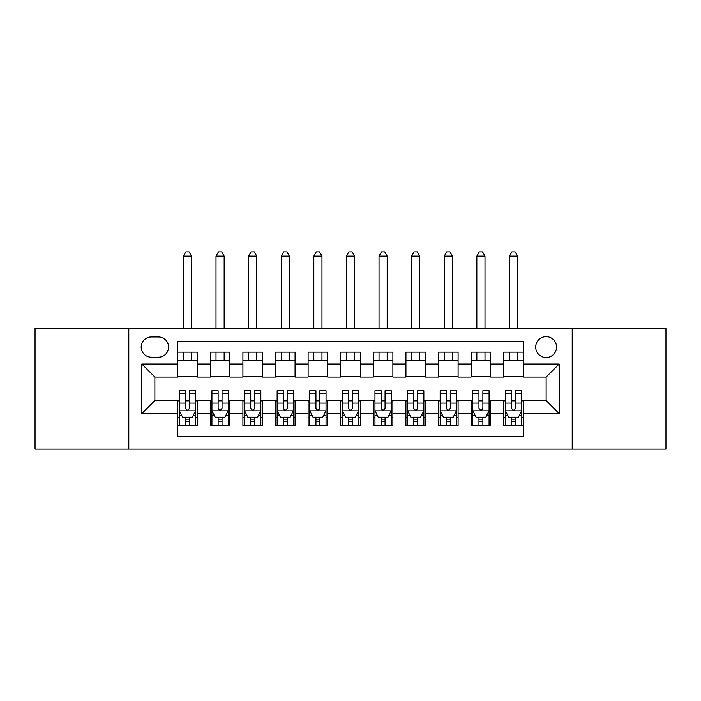 <?xml version="1.0" encoding="UTF-8"?>
<svg xmlns="http://www.w3.org/2000/svg" width="701" height="701" viewBox="0 0 701 701"><rect width="100%" height="100%" fill="white"/><g stroke="black" fill="none" stroke-linecap="round" stroke-linejoin="round"><path stroke-width="1.05" d="M546.132 336.646A10.436 10.436 0 0 0 535.695 347.074A10.436 10.436 0 0 0 546.132 357.51A10.436 10.436 0 0 0 556.559 347.074A10.436 10.436 0 0 0 546.132 336.646M572.209 449.131L665.95 449.131L665.95 328.489L572.209 328.489L572.209 449.131L128.791 449.131L128.791 328.489L35.05 328.489L35.05 449.131L128.791 449.131M523.305 352.13L503.739 352.13L503.739 364.029L490.7 364.029L490.7 377.077L503.739 377.077L503.739 364.029M490.7 364.029L490.7 352.13L471.133 352.13L471.133 364.029L458.095 364.029L458.095 377.077L471.133 377.077L471.133 364.029M458.095 364.029L458.095 352.13L438.537 352.13L438.537 364.029L425.489 364.029L425.489 377.077L438.537 377.077L438.537 364.029M425.489 364.029L425.489 352.13L405.932 352.13L405.932 364.029L392.884 364.029L392.884 377.077L405.932 377.077L405.932 364.029M392.884 364.029L392.884 352.13L373.326 352.13L373.326 364.029L360.279 364.029L360.279 377.077L373.326 377.077L373.326 364.029M360.279 364.029L360.279 352.13L340.721 352.13L340.721 364.029L327.674 364.029L327.674 377.077L340.721 377.077L340.721 364.029M327.674 364.029L327.674 352.13L308.116 352.13L308.116 364.029L295.068 364.029L295.068 377.077L308.116 377.077L308.116 364.029M295.068 364.029L295.068 352.13L275.511 352.13L275.511 364.029L262.463 364.029L262.463 377.077L275.511 377.077L275.511 364.029M262.463 364.029L262.463 352.13L242.905 352.13L242.905 364.029L229.867 364.029L229.867 377.077L242.905 377.077L242.905 364.029M229.867 364.029L229.867 352.13L210.3 352.13L210.3 377.077L197.261 377.077L197.261 352.13L177.695 352.13M177.695 425.489L197.261 425.489L197.261 400.551L210.3 400.551L210.3 425.489L229.867 425.489L229.867 400.551L242.905 400.551L242.905 413.59L229.867 413.59M242.905 413.59L242.905 425.489L262.463 425.489L262.463 400.551L275.511 400.551L275.511 413.59L262.463 413.59M275.511 413.59L275.511 425.489L295.068 425.489L295.068 400.551L308.116 400.551L308.116 413.59L295.068 413.59M308.116 413.59L308.116 425.489L327.674 425.489L327.674 400.551L340.721 400.551L340.721 413.59L327.674 413.59M340.721 413.59L340.721 425.489L360.279 425.489L360.279 400.551L373.326 400.551L373.326 413.59L360.279 413.59M373.326 413.59L373.326 425.489L392.884 425.489L392.884 400.551L405.932 400.551L405.932 413.59L392.884 413.59M405.932 413.59L405.932 425.489L425.489 425.489L425.489 400.551L438.537 400.551L438.537 413.59L425.489 413.59M438.537 413.59L438.537 425.489L458.095 425.489L458.095 400.551L471.133 400.551L471.133 413.59L458.095 413.59M471.133 413.59L471.133 425.489L490.7 425.489L490.7 400.551L503.739 400.551L503.739 413.59L490.7 413.59M151.285 357.186L158.461 357.186A10.103 10.103 0 0 0 168.564 347.074A10.103 10.103 0 0 0 158.461 336.971L151.285 336.971A10.103 10.103 0 0 0 141.181 347.074A10.103 10.103 0 0 0 151.285 357.186M572.209 328.489L128.791 328.489M523.305 364.029L523.305 341.212L177.695 341.212L177.695 377.077L154.868 377.077L154.868 400.551L177.695 400.551L177.695 436.416L523.305 436.416L523.305 400.551L546.132 400.551L546.132 377.077L523.305 377.077L523.305 364.029L559.17 364.029L559.17 413.59L523.305 413.59M177.695 413.59L141.83 413.59L141.83 364.029L177.695 364.029M503.739 413.59L503.739 425.489L523.305 425.489M177.695 360.279L197.261 360.279M177.695 376.744L197.261 376.744M177.695 400.876L179.325 400.876M185.52 400.876L189.436 400.876M195.632 400.876L197.261 400.876M177.695 417.34L179.325 417.34M185.52 417.34L189.436 417.34M195.632 417.34L197.261 417.34M210.3 376.744L229.867 376.744M210.3 360.279L229.867 360.279M210.3 400.876L211.93 400.876M218.125 400.876L222.042 400.876M228.237 400.876L229.867 400.876M210.3 417.34L211.93 417.34M218.125 417.34L222.042 417.34M228.237 417.34L229.867 417.34M242.905 400.876L244.535 400.876M250.73 400.876L254.638 400.876M260.833 400.876L262.463 400.876M242.905 417.34L244.535 417.34M250.73 417.34L254.638 417.34M260.833 417.34L262.463 417.34M242.905 360.279L262.463 360.279M242.905 376.744L262.463 376.744M275.511 400.876L277.14 400.876M283.335 400.876L287.244 400.876M293.439 400.876L295.068 400.876M275.511 417.34L277.14 417.34M283.335 417.34L287.244 417.34M293.439 417.34L295.068 417.34M275.511 360.279L295.068 360.279M275.511 376.744L295.068 376.744M308.116 400.876L309.746 400.876M315.941 400.876L319.849 400.876M326.044 400.876L327.674 400.876M308.116 417.34L309.746 417.34M315.941 417.34L319.849 417.34M326.044 417.34L327.674 417.34M308.116 360.279L327.674 360.279M308.116 376.744L327.674 376.744M340.721 400.876L342.351 400.876M348.546 400.876L352.454 400.876M358.649 400.876L360.279 400.876M340.721 417.34L342.351 417.34M348.546 417.34L352.454 417.34M358.649 417.34L360.279 417.34M340.721 360.279L360.279 360.279M340.721 376.744L360.279 376.744M373.326 400.876L374.956 400.876M381.151 400.876L385.059 400.876M391.254 400.876L392.884 400.876M373.326 417.34L374.956 417.34M381.151 417.34L385.059 417.34M391.254 417.34L392.884 417.34M373.326 360.279L392.884 360.279M373.326 376.744L392.884 376.744M405.932 400.876L407.561 400.876M413.756 400.876L417.665 400.876M423.86 400.876L425.489 400.876M405.932 417.34L407.561 417.34M413.756 417.34L417.665 417.34M423.86 417.34L425.489 417.34M405.932 360.279L425.489 360.279M405.932 376.744L425.489 376.744M438.537 400.876L440.167 400.876M446.362 400.876L450.27 400.876M456.465 400.876L458.095 400.876M438.537 417.34L440.167 417.34M446.362 417.34L450.27 417.34M456.465 417.34L458.095 417.34M438.537 360.279L458.095 360.279M438.537 376.744L458.095 376.744M471.133 400.876L472.763 400.876M478.958 400.876L482.875 400.876M489.07 400.876L490.7 400.876M471.133 417.34L472.763 417.34M478.958 417.34L482.875 417.34M489.07 417.34L490.7 417.34M471.133 360.279L490.7 360.279M471.133 376.744L490.7 376.744M503.739 400.876L505.368 400.876M511.564 400.876L515.48 400.876M521.675 400.876L523.305 400.876M503.739 417.34L505.368 417.34M511.564 417.34L515.48 417.34M521.675 417.34L523.305 417.34M503.739 360.279L523.305 360.279M503.739 376.744L523.305 376.744M154.868 377.077L141.83 364.029M154.868 400.551L141.83 413.59M559.17 364.029L546.132 377.077M559.17 413.59L546.132 400.551M185.52 421.248L189.436 421.248M179.325 393.427L185.52 393.427L185.52 390.764L179.325 390.764L179.325 410.655L182.584 417.174L192.363 417.174L195.632 410.655L195.632 390.764L189.436 390.764L189.436 393.427L195.632 393.427M195.632 410.655L195.632 425.489M179.325 410.655L179.325 425.489M189.436 417.174L189.436 425.489M185.52 425.489L185.52 417.174M185.52 393.427L185.52 408.21C186.825 410.725 188.131 410.725 189.436 408.21L189.436 393.427M191.548 360.279L191.548 352.13M191.548 328.489L191.548 256.11L183.399 256.11L183.399 328.489M183.399 360.279L183.399 352.13M183.399 256.11L185.844 251.869L189.104 251.869L191.548 256.11M218.125 421.248L222.042 421.248M211.93 393.427L218.125 393.427L218.125 390.764L211.93 390.764L211.93 410.655L215.189 417.174L224.968 417.174L228.237 410.655L228.237 390.764L222.042 390.764L222.042 393.427L228.237 393.427M228.237 410.655L228.237 425.489M211.93 410.655L211.93 425.489M222.042 417.174L222.042 425.489M218.125 425.489L218.125 417.174M218.125 393.427L218.125 408.21C219.431 410.725 220.727 410.725 222.042 408.21L222.042 393.427M224.154 360.279L224.154 352.13M224.154 328.489L224.154 256.11L216.004 256.11L216.004 328.489M216.004 360.279L216.004 352.13M216.004 256.11L218.449 251.869L221.709 251.869L224.154 256.11M250.73 421.248L254.638 421.248M244.535 393.427L250.73 393.427L250.73 390.764L244.535 390.764L244.535 410.655L247.795 417.174L257.574 417.174L260.833 410.655L260.833 390.764L254.638 390.764L254.638 393.427L260.833 393.427M260.833 410.655L260.833 425.489M244.535 410.655L244.535 425.489M254.638 417.174L254.638 425.489M250.73 425.489L250.73 417.174M250.73 393.427L250.73 408.21C252.036 410.725 253.333 410.725 254.638 408.21L254.638 393.427M256.759 360.279L256.759 352.13M256.759 328.489L256.759 256.11L248.61 256.11L248.61 328.489M248.61 360.279L248.61 352.13M248.61 256.11L251.054 251.869L254.314 251.869L256.759 256.11M283.335 421.248L287.244 421.248M277.14 393.427L283.335 393.427L283.335 390.764L277.14 390.764L277.14 410.655L280.4 417.174L290.179 417.174L293.439 410.655L293.439 390.764L287.244 390.764L287.244 393.427L293.439 393.427M293.439 410.655L293.439 425.489M277.14 410.655L277.14 425.489M287.244 417.174L287.244 425.489M283.335 425.489L283.335 417.174M283.335 393.427L283.335 408.21C284.641 410.725 285.938 410.725 287.244 408.21L287.244 393.427M289.364 360.279L289.364 352.13M289.364 328.489L289.364 256.11L281.215 256.11L281.215 328.489M281.215 360.279L281.215 352.13M281.215 256.11L283.66 251.869L286.919 251.869L289.364 256.11M315.941 421.248L319.849 421.248M309.746 393.427L315.941 393.427L315.941 390.764L309.746 390.764L309.746 410.655L313.005 417.174L322.784 417.174L326.044 410.655L326.044 390.764L319.849 390.764L319.849 393.427L326.044 393.427M326.044 410.655L326.044 425.489M309.746 410.655L309.746 425.489M319.849 417.174L319.849 425.489M315.941 425.489L315.941 417.174M315.941 393.427L315.941 408.21C317.238 410.725 318.543 410.725 319.849 408.21L319.849 393.427M321.969 360.279L321.969 352.13M321.969 328.489L321.969 256.11L313.82 256.11L313.82 328.489M313.82 360.279L313.82 352.13M313.82 256.11L316.265 251.869L319.525 251.869L321.969 256.11M348.546 421.248L352.454 421.248M342.351 393.427L348.546 393.427L348.546 390.764L342.351 390.764L342.351 410.655L345.611 417.174L355.389 417.174L358.649 410.655L358.649 390.764L352.454 390.764L352.454 393.427L358.649 393.427M358.649 410.655L358.649 425.489M342.351 410.655L342.351 425.489M352.454 417.174L352.454 425.489M348.546 425.489L348.546 417.174M348.546 393.427L348.546 408.21C349.843 410.725 351.148 410.725 352.454 408.21L352.454 393.427M354.575 360.279L354.575 352.13M354.575 328.489L354.575 256.11L346.425 256.11L346.425 328.489M346.425 360.279L346.425 352.13M346.425 256.11L348.87 251.869L352.13 251.869L354.575 256.11M381.151 421.248L385.059 421.248M374.956 393.427L381.151 393.427L381.151 390.764L374.956 390.764L374.956 410.655L378.216 417.174L387.995 417.174L391.254 410.655L391.254 390.764L385.059 390.764L385.059 393.427L391.254 393.427M391.254 410.655L391.254 425.489M374.956 410.655L374.956 425.489M385.059 417.174L385.059 425.489M381.151 425.489L381.151 417.174M381.151 393.427L381.151 408.21C382.448 410.725 383.754 410.725 385.059 408.21L385.059 393.427M387.18 360.279L387.18 352.13M387.18 328.489L387.18 256.11L379.031 256.11L379.031 328.489M379.031 360.279L379.031 352.13M379.031 256.11L381.475 251.869L384.735 251.869L387.18 256.11M413.756 421.248L417.665 421.248M407.561 393.427L413.756 393.427L413.756 390.764L407.561 390.764L407.561 410.655L410.821 417.174L420.6 417.174L423.86 410.655L423.86 390.764L417.665 390.764L417.665 393.427L423.86 393.427M423.86 410.655L423.86 425.489M407.561 410.655L407.561 425.489M417.665 417.174L417.665 425.489M413.756 425.489L413.756 417.174M413.756 393.427L413.756 408.21C415.053 410.725 416.359 410.725 417.665 408.21L417.665 393.427M419.785 360.279L419.785 352.13M419.785 328.489L419.785 256.11L411.636 256.11L411.636 328.489M411.636 360.279L411.636 352.13M411.636 256.11L414.081 251.869L417.34 251.869L419.785 256.11M446.362 421.248L450.27 421.248M440.167 393.427L446.362 393.427L446.362 390.764L440.167 390.764L440.167 410.655L443.426 417.174L453.205 417.174L456.465 410.655L456.465 390.764L450.27 390.764L450.27 393.427L456.465 393.427M456.465 410.655L456.465 425.489M440.167 410.655L440.167 425.489M450.27 417.174L450.27 425.489M446.362 425.489L446.362 417.174M446.362 393.427L446.362 408.21C447.659 410.725 448.964 410.725 450.27 408.21L450.27 393.427M452.39 360.279L452.39 352.13M452.39 328.489L452.39 256.11L444.241 256.11L444.241 328.489M444.241 360.279L444.241 352.13M444.241 256.11L446.686 251.869L449.946 251.869L452.39 256.11M478.958 421.248L482.875 421.248M472.763 393.427L478.958 393.427L478.958 390.764L472.763 390.764L472.763 410.655L476.032 417.174L485.811 417.174L489.07 410.655L489.07 390.764L482.875 390.764L482.875 393.427L489.07 393.427M489.07 410.655L489.07 425.489M472.763 410.655L472.763 425.489M482.875 417.174L482.875 425.489M478.958 425.489L478.958 417.174M478.958 393.427L478.958 408.21C480.264 410.725 481.569 410.725 482.875 408.21L482.875 393.427M484.996 360.279L484.996 352.13M484.996 328.489L484.996 256.11L476.846 256.11L476.846 328.489M476.846 360.279L476.846 352.13M476.846 256.11L479.291 251.869L482.551 251.869L484.996 256.11M511.564 421.248L515.48 421.248M505.368 393.427L511.564 393.427L511.564 390.764L505.368 390.764L505.368 410.655L508.637 417.174L518.416 417.174L521.675 410.655L521.675 390.764L515.48 390.764L515.48 393.427L521.675 393.427M521.675 410.655L521.675 425.489M505.368 410.655L505.368 425.489M515.48 417.174L515.48 425.489M511.564 425.489L511.564 417.174M511.564 393.427L511.564 408.21C512.869 410.725 514.175 410.725 515.48 408.21L515.48 393.427M517.601 360.279L517.601 352.13M517.601 328.489L517.601 256.11L509.452 256.11L509.452 328.489M509.452 360.279L509.452 352.13M509.452 256.11L511.896 251.869L515.156 251.869L517.601 256.11M210.3 413.59L197.261 413.59M210.3 364.029L197.261 364.029M179.403 410.821L195.544 410.821M195.632 415.386L193.266 415.386M181.69 415.386L179.325 415.386M189.436 403.101L195.632 403.101M179.325 403.101L185.52 403.101M185.52 419.18L189.436 419.18M212.009 410.821L228.149 410.821M228.237 415.386L225.871 415.386M214.296 415.386L211.93 415.386M222.042 403.101L228.237 403.101M211.93 403.101L218.125 403.101M218.125 419.18L222.042 419.18M244.614 410.821L260.754 410.821M260.833 415.386L258.476 415.386M246.901 415.386L244.535 415.386M254.638 403.101L260.833 403.101M244.535 403.101L250.73 403.101M250.73 419.18L254.638 419.18M277.219 410.821L293.36 410.821M293.439 415.386L291.081 415.386M279.506 415.386L277.14 415.386M287.244 403.101L293.439 403.101M277.14 403.101L283.335 403.101M283.335 419.18L287.244 419.18M309.824 410.821L325.965 410.821M326.044 415.386L323.687 415.386M312.111 415.386L309.746 415.386M319.849 403.101L326.044 403.101M309.746 403.101L315.941 403.101M315.941 419.18L319.849 419.18M342.43 410.821L358.57 410.821M358.649 415.386L356.292 415.386M344.708 415.386L342.351 415.386M352.454 403.101L358.649 403.101M342.351 403.101L348.546 403.101M348.546 419.18L352.454 419.18M375.035 410.821L391.176 410.821M391.254 415.386L388.889 415.386M377.313 415.386L374.956 415.386M385.059 403.101L391.254 403.101M374.956 403.101L381.151 403.101M381.151 419.18L385.059 419.18M407.64 410.821L423.781 410.821M423.86 415.386L421.494 415.386M409.919 415.386L407.561 415.386M417.665 403.101L423.86 403.101M407.561 403.101L413.756 403.101M413.756 419.18L417.665 419.18M440.246 410.821L456.386 410.821M456.465 415.386L454.099 415.386M442.524 415.386L440.167 415.386M450.27 403.101L456.465 403.101M440.167 403.101L446.362 403.101M446.362 419.18L450.27 419.18M472.851 410.821L488.991 410.821M489.07 415.386L486.704 415.386M475.129 415.386L472.763 415.386M482.875 403.101L489.07 403.101M472.763 403.101L478.958 403.101M478.958 419.18L482.875 419.18M505.456 410.821L521.597 410.821M521.675 415.386L519.31 415.386M507.734 415.386L505.368 415.386M515.48 403.101L521.675 403.101M505.368 403.101L511.564 403.101M511.564 419.18L515.48 419.18"/></g></svg>
